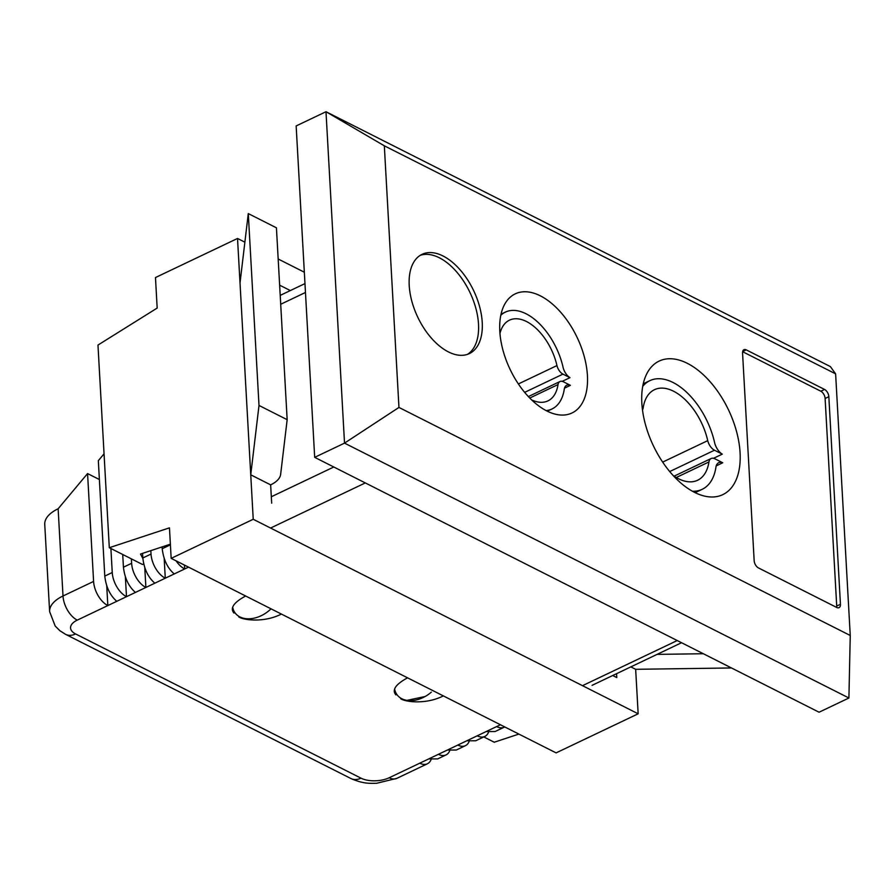 <?xml version="1.0" encoding="UTF-8"?>
<svg xmlns="http://www.w3.org/2000/svg" width="895" height="895" viewBox="0 0 895 895"><rect width="100%" height="100%" fill="white"/><g stroke="black" fill="none" stroke-linecap="round" stroke-linejoin="round"><path stroke-width="1.34" d="M540.401 295.865A65.973 37.131 64.5 0 0 515.251 293.851A65.973 37.131 64.5 0 0 510.094 369.389A65.973 37.131 64.5 0 0 571.994 412.987A65.973 37.131 64.5 0 0 584.278 356.669A65.973 37.131 64.5 0 0 540.401 295.865M687.349 363.336A73.972 41.64 64.5 0 0 659.145 361.088A73.972 41.64 64.5 0 0 653.372 445.777A73.972 41.64 64.5 0 0 722.768 494.655A73.972 41.64 64.5 0 0 736.54 431.502A73.972 41.64 64.5 0 0 687.349 363.336M99.379 479.541L87.565 473.567L58.13 508.774L63.008 595.992L93.595 581.426A19.992 11.255 64.5 0 0 107.836 605.568L116.786 601.306C110.074 595.511 106.069 587.109 104.782 576.089L112.244 572.531A19.992 11.255 64.5 0 0 126.486 596.685L135.436 592.423C128.723 586.628 124.718 578.215 123.432 567.206L131.632 563.302A19.992 11.255 64.5 0 0 145.885 587.444L154.835 583.182C148.123 577.387 144.117 568.985 142.831 557.965L151.031 554.061A19.992 11.255 64.5 0 0 165.284 578.204L174.234 573.941C167.51 568.146 163.516 559.744 162.219 548.724L170.408 544.831M104.055 453.832L98.327 460.679L104.782 576.089M106.729 585.822L107.836 605.568L77.25 620.134A19.992 9.722 176.8 0 0 75.605 633.951A19.992 13.358 -63.2 0 1 65.615 634.354L59.965 630.785L55.199 626.053L49.628 611.632L44.75 524.425A39.984 19.444 -3.2 0 1 58.13 508.774M87.565 473.567L93.595 581.426M110.902 548.512L112.244 572.531M125.378 576.928L126.486 596.685L116.786 601.306M122.716 554.486L123.432 567.206M131.386 558.872L131.632 563.302M144.777 567.698L145.885 587.444L135.436 592.423M142.562 553.367L142.831 557.965M150.841 550.626L151.031 554.061M164.177 558.458L165.284 578.204L154.835 583.182M162.118 546.912L162.219 548.724M176.114 560.874A19.992 11.255 64.5 0 0 184.672 568.974L188.521 567.139M184.459 565.092L184.672 568.974L174.234 573.941M496.602 726.583A19.992 11.255 64.5 0 0 504.221 727.199L495.092 731.539L486.153 731.562L500.439 724.76M477.203 735.824A19.992 11.255 64.5 0 0 484.821 736.44L475.704 740.78L466.754 740.803L486.153 731.562M484.821 736.44A19.992 11.255 64.5 0 0 488.525 732.222M457.804 745.065A19.992 11.255 64.5 0 0 465.434 745.669L456.305 750.021L447.366 750.044L466.754 740.803M465.434 745.669A19.992 11.255 64.5 0 0 469.125 741.463M438.416 754.306A19.992 11.255 64.5 0 0 446.034 754.91L437.655 758.904L428.716 758.926L447.366 750.044M446.034 754.91A19.992 11.255 64.5 0 0 449.726 750.704M75.605 633.951L360.987 778.158A19.992 9.722 176.8 0 0 389.18 777.755L428.716 758.926M419.766 763.189A19.992 11.255 64.5 0 0 427.385 763.793A19.992 11.255 64.5 0 0 431.077 759.587M400.647 698.682C404.887 701.948 426.042 704.79 443.327 695.896M407.561 677.828C395.635 684.306 391.741 690 395.903 694.9M238.708 616.845C242.959 620.112 264.115 622.965 281.388 614.071M245.633 596.003C233.696 602.48 229.814 608.175 233.975 613.064M314.682 457.345L819.07 712.219L848.907 697.999L344.519 443.126L314.682 457.345L296.156 125.938L325.993 111.718L830.381 366.592L835.617 373.853L384.324 145.807L398.957 407.438L850.25 635.484L835.617 373.853M398.957 407.438L344.519 443.126L325.993 111.718L384.324 145.807M836.758 607.481A5.997 3.379 64.5 0 0 839.04 607.66A5.997 3.379 64.5 0 0 840.439 604.259L828.837 396.698A5.997 3.379 64.5 0 0 824.563 389.448L746.251 349.878A5.997 3.379 64.5 0 0 743.969 349.699A5.997 3.379 64.5 0 0 742.559 353.1L754.161 560.662A5.997 3.379 64.5 0 0 758.445 567.911L836.758 607.481M443.047 255.992A54.987 30.945 64.5 0 0 422.082 254.314A54.987 30.945 64.5 0 0 417.797 317.266A54.987 30.945 64.5 0 0 469.372 353.592A54.987 30.945 64.5 0 0 479.608 306.661A54.987 30.945 64.5 0 0 443.047 255.992M848.907 697.999L850.25 635.484M467.458 354.375A54.987 30.945 64.5 0 0 475.402 306.716A54.987 30.945 64.5 0 0 439.322 257.771A54.987 30.945 64.5 0 0 420.27 255.321M836.635 607.425A5.997 3.379 64.5 0 0 836.713 606.038L825.112 398.476A5.997 3.379 64.5 0 0 820.838 391.227L742.637 351.713M630.841 666.876L635.663 669.315L638.157 713.796L253.229 519.279L250.745 474.809L270.648 484.866A29.994 14.588 176.8 0 0 280.638 474.384L287.161 419.677L259.002 405.446L248.284 213.581L240.017 282.943L237.522 238.462L244.872 242.176M616.565 673.678L616.778 677.571L612.717 675.512M271.677 503.18L270.648 484.866M278.177 259.002L304.334 272.214M279.643 285.169L290.327 290.562M638.157 713.796L556.097 752.885L171.169 558.368L169.457 527.849L109.302 547.706L97.969 345.067L157.173 308.07L155.473 277.551L237.522 238.462M253.229 519.279L171.169 558.368M483.77 736.932L494.23 742.224L518.887 734.079M259.002 405.446L250.745 474.809L240.017 282.943M142.864 558.514L140.493 554.05L170.374 544.182M109.302 547.706L142.484 564.476L143.748 564.063M287.161 419.677L276.432 227.811L248.284 213.581M635.663 669.315L731.483 667.961M703.325 653.73L657.075 654.379M676.262 477.516L708.929 461.954A50.154 28.226 -115.5 0 1 697.608 480.257A50.154 28.226 -115.5 0 1 673.085 475.446M716.213 465.892L722.735 462.76L714.96 458.833A10.002 5.627 64.5 0 0 711.145 458.52A10.002 5.627 64.5 0 0 708.929 461.954M692.361 491.232A60.938 34.301 64.5 0 0 702.206 489.308A60.938 34.301 64.5 0 0 716.022 466.597A12.25 6.891 -115.5 0 1 718.685 462.704A12.25 6.891 -115.5 0 1 722.735 462.782M529.75 398.04L558.021 384.57A8.905 5.012 -115.5 0 1 560.001 381.516A8.905 5.012 -115.5 0 1 563.391 381.785L570.395 385.342A10.919 6.142 64.5 0 0 566.725 385.23A10.919 6.142 64.5 0 0 564.342 388.71A54.315 30.564 -115.5 0 1 552.025 408.959A54.315 30.564 -115.5 0 1 546.084 410.592M531.608 399.886A44.705 25.161 64.5 0 0 547.93 400.893A44.705 25.161 64.5 0 0 558.021 384.57M564.488 388.161L570.395 385.342M562.228 381.348L569.97 377.656L562.966 374.121A8.905 5.012 -115.5 0 1 556.958 365.574A44.705 25.161 64.5 0 0 509.479 320.164A44.705 25.161 64.5 0 0 499.969 333.477M518.373 383.955L556.958 365.574M500.831 315.23A54.315 30.564 -115.5 0 1 505.384 312.109A54.315 30.564 -115.5 0 1 563.179 367.778A10.919 6.142 64.5 0 0 569.97 377.634M662.658 462.111L707.732 440.642A10.002 5.627 64.5 0 0 714.478 450.23L722.254 454.123A12.25 6.891 -115.5 0 1 714.713 443.114A60.938 34.301 64.5 0 0 649.871 380.643A60.938 34.301 64.5 0 0 642.733 386.36M642.487 409.91A10.002 5.627 64.5 0 0 643.147 408.008A50.154 28.226 -115.5 0 1 654.469 389.694A50.154 28.226 -115.5 0 1 707.732 440.642M713.528 458.307L722.254 454.157M271.017 608.824A25.989 18.258 -35.7 0 1 269.954 609.819A25.989 18.258 -35.7 0 1 263.264 614.641A25.989 18.258 -35.7 0 1 232.756 607.604M425.114 696.511L405.894 700.595M431.334 692.148A25.989 18.258 -35.7 0 1 425.203 696.467A25.989 18.258 -35.7 0 1 394.695 689.43M49.628 611.632A39.984 19.444 -3.2 0 1 63.008 595.992A19.992 11.255 64.5 0 0 77.25 620.134M271.319 496.759L333.79 467M305.464 292.475L280.717 304.266M583.137 685.369L677.235 640.54M365.305 482.92L271.207 527.748M427.385 763.793L396.798 778.37A19.992 11.255 -115.5 0 1 389.18 777.755M396.798 778.37L376.605 783.282C369.657 783.382 363.303 783.919 350.985 778.56A19.992 13.358 -63.2 0 0 360.987 778.158M836.713 606.038L840.439 604.259M742.66 351.59L746.251 349.878M820.838 391.227L824.563 389.448M825.112 398.476L828.837 396.698M524.649 392.368L562.966 374.121M669.695 471.564L714.478 450.23M280.213 295.384L304.971 283.592M65.615 634.354L350.985 778.56M592.076 685.346L681.554 642.722M674.114 476.162L711.145 458.52M695.124 492.686L702.206 489.308M528.352 396.586L560.001 381.516M547.292 411.208L552.025 408.959M501.066 314.156L505.384 312.109M643.248 383.798L649.871 380.643"/></g></svg>
